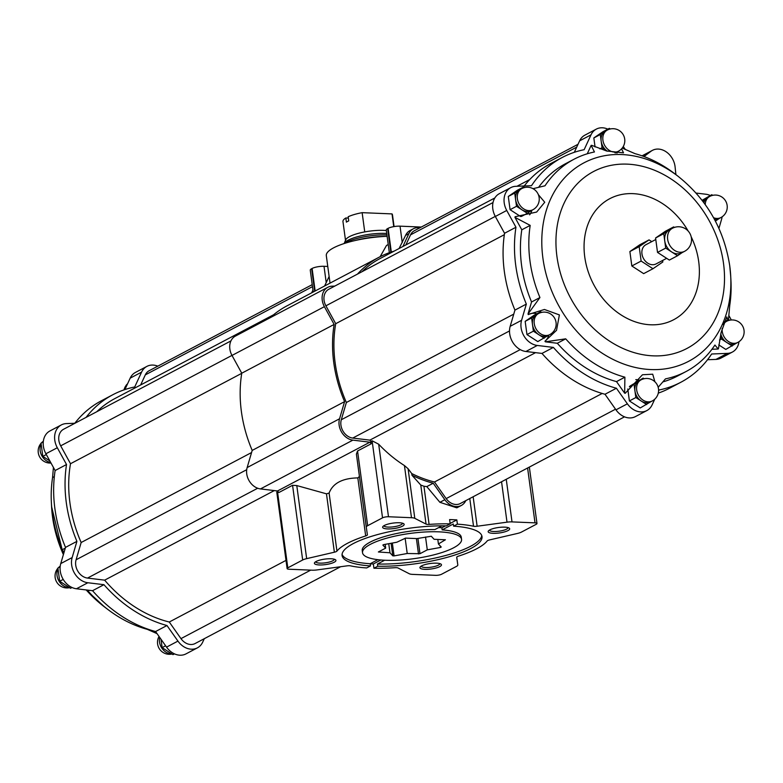 <?xml version="1.0" encoding="UTF-8"?>
<svg xmlns="http://www.w3.org/2000/svg" width="783" height="783" viewBox="0 0 783 783"><rect width="100%" height="100%" fill="white"/><g stroke="black" fill="none" stroke-linecap="round" stroke-linejoin="round"><path stroke-width="1.17" d="M441.994 525.833L434.927 529.562A49.965 12.763 172.3 0 0 362.235 550.557L362.529 552.739A49.965 12.763 172.3 0 0 398.85 560.119A49.965 12.763 172.3 0 0 453.651 547.777A49.965 12.763 172.3 0 0 461.559 539.35A49.965 12.763 172.3 0 0 410.341 533.399A49.965 12.763 172.3 0 0 362.529 552.739M445.537 525.853L441.886 527.781A49.965 12.763 172.3 0 0 438.666 527.595M441.886 527.781L442.17 529.866A49.965 12.763 172.3 0 1 461.265 537.167L461.559 539.35M473.147 496.755L477.131 526.235A4.346 1.106 -7.7 0 1 473.529 526.245A77.664 19.829 -7.7 0 0 457.409 524.16L456.832 519.892A77.664 19.829 172.3 0 0 449.599 519.589L450.176 523.856L446.369 525.863A70.607 18.029 172.3 0 0 375.664 535.102A70.607 18.029 172.3 0 0 342.083 555.509A70.607 18.029 172.3 0 0 370.496 565.923L366.689 567.939A77.664 19.829 -7.7 0 1 350.559 565.855A4.346 1.106 -7.7 0 0 346.967 565.864L317.076 569.916A8.691 2.222 -7.7 0 1 312.084 570.19L289.084 569.231A4.346 1.106 -7.7 0 1 287.116 568.585A4.346 1.106 -7.7 0 1 287.801 567.851L302.669 560.002A8.691 2.222 -7.7 0 1 306.662 558.641L334.37 552.211A4.346 1.106 -7.7 0 0 336.944 551.105A77.664 19.829 -7.7 0 1 365.681 535.934A4.346 1.106 -7.7 0 0 367.393 534.789L366.287 527.165A8.691 2.222 -7.7 0 1 366.287 527.155A8.691 2.222 -7.7 0 1 367.658 525.687L382.535 517.837A4.346 1.106 -7.7 0 1 388.485 516.751L411.486 517.71A8.691 2.222 -7.7 0 1 414.794 518.336L426.05 524.101A4.346 1.106 -7.7 0 0 429.094 524.395A77.664 19.829 -7.7 0 1 450.176 523.856M423.936 486.233L420.774 485.039L411.966 475.242A124.37 98.668 62.2 0 0 433.224 483.219L444.832 499.711A15.21 12.068 62.2 0 0 461.334 505.446L456.802 507.834L439.899 502.314L426.804 486.605L423.936 486.233L429.094 524.395M477.131 526.235L507.012 522.173A8.691 2.222 -7.7 0 1 512.013 521.899L535.014 522.858A4.346 1.106 -7.7 0 1 536.981 523.514A4.346 1.106 -7.7 0 1 536.296 524.248L521.419 532.097A8.691 2.222 -7.7 0 1 517.426 533.458L489.727 539.879A4.346 1.106 -7.7 0 0 487.143 540.994A77.664 19.829 -7.7 0 1 458.417 556.165A4.346 1.106 -7.7 0 0 456.704 557.31L457.81 564.935A8.691 2.222 -7.7 0 1 456.44 566.403L441.563 574.252A4.346 1.106 -7.7 0 1 435.612 575.339L412.602 574.379A8.691 2.222 -7.7 0 1 409.303 573.763L398.038 567.988A4.346 1.106 -7.7 0 0 395.004 567.704A77.664 19.829 -7.7 0 1 373.922 568.233L373.344 563.966A77.664 19.829 172.3 0 1 370.212 563.877M319.327 564.944A10.864 2.77 172.3 0 0 331.679 563.261A10.864 2.77 172.3 0 0 335.457 559.728A10.864 2.77 172.3 0 0 324.798 559.111A10.864 2.77 172.3 0 0 314.688 562.537A10.864 2.77 172.3 0 0 319.327 564.944M387.546 528.926A10.864 2.77 172.3 0 0 399.907 527.243A10.864 2.77 172.3 0 0 403.676 523.71A10.864 2.77 172.3 0 0 393.027 523.093A10.864 2.77 172.3 0 0 382.916 526.519A10.864 2.77 172.3 0 0 387.546 528.926M424.856 569.339A10.864 2.77 172.3 0 0 437.208 567.655A10.864 2.77 172.3 0 0 440.986 564.122A10.864 2.77 172.3 0 0 430.327 563.506A10.864 2.77 172.3 0 0 420.217 566.931A10.864 2.77 172.3 0 0 424.856 569.339M493.075 533.321A10.864 2.77 172.3 0 0 505.436 531.637A10.864 2.77 172.3 0 0 509.204 528.104A10.864 2.77 172.3 0 0 498.556 527.488A10.864 2.77 172.3 0 0 488.445 530.913A10.864 2.77 172.3 0 0 493.075 533.321M384.659 560.227L377.435 564.044L377.729 566.226L373.922 568.233M457.409 524.16L453.602 526.166A70.607 18.029 172.3 0 1 482.015 536.59A70.607 18.029 172.3 0 1 448.434 556.987A70.607 18.029 172.3 0 1 377.729 566.226M342.063 554.393A70.607 18.029 172.3 0 0 370.202 563.74L377.886 559.679M377.435 564.044A70.607 18.029 172.3 0 0 481.731 535.513M453.602 526.166L453.308 523.984L442.17 529.866M370.202 563.74L370.496 565.923M419.874 227.794A15.21 12.068 62.2 0 0 413.365 228.773A15.21 12.068 62.2 0 0 408.863 233.637L402.922 246.488M394.123 251.137A124.37 98.668 62.2 0 0 379.285 257.127A124.37 98.668 62.2 0 0 357.469 274.109M334.791 286.079L332.061 286.177A15.21 12.068 62.2 0 0 327.803 287.302A15.21 12.068 62.2 0 0 324.387 306.662L334.145 324.426A124.37 98.668 62.2 0 0 344.589 401.63L339.548 418.778A15.21 12.068 62.2 0 0 352.879 440.134L369.899 442.189A124.37 98.668 62.2 0 0 371.259 443.746L370.946 441.397A122.735 97.376 62.2 0 1 369.86 440.134L352.722 438.069A13.037 10.345 62.2 0 1 341.3 419.757L346.37 402.491A122.735 97.376 62.2 0 1 335.721 323.702L325.894 305.82A13.037 10.345 62.2 0 1 328.821 289.23L493.016 202.543M494.817 197.972L380.039 258.566A122.735 97.376 62.2 0 0 362.01 271.701M578.02 144.297L414.373 230.701A13.037 10.345 62.2 0 0 410.517 234.871L405.868 244.942M327.803 287.302L235.419 336.083A15.21 12.068 62.2 0 0 232.003 355.443L241.761 373.207A124.37 98.668 62.2 0 0 252.195 450.411L247.154 467.559A15.21 12.068 62.2 0 0 260.485 488.915L277.505 490.97A124.37 98.668 62.2 0 0 278.875 492.527L292.568 485.294L302.669 560.002M379.285 257.127L286.891 305.908A124.37 98.668 62.2 0 0 270.204 317.722M312.946 290.053L311.663 292.832M413.365 228.773L410.086 230.505A15.21 12.068 62.2 0 0 405.584 235.37L399.105 248.505M329.124 276.468L324.593 286.001M388.231 244.531L386.508 245.441L380.147 256.677M602.186 393.457L434.487 481.995A122.735 97.376 62.2 0 1 411.731 473.549L408.09 468.733L404.439 465.562A122.735 97.376 -117.8 0 1 378.678 444.206L372.111 440.78L370.946 441.397M535.562 352.653L369.86 440.134M433.224 483.219L426.804 486.605M371.259 443.746L357.557 450.979L356.402 454.091L366.287 527.145L356.402 454.071M369.899 442.189L277.505 490.97M359.495 476.397L357.831 477.904C342.445 478.188 332.863 483.238 329.105 493.075L326.472 493.828L296.786 485.568L292.568 485.294M461.334 505.446A15.21 12.068 62.2 0 0 465.816 500.621M411.731 473.549L411.966 475.242M434.487 481.995L446.173 498.605A13.037 10.345 62.2 0 0 460.316 503.528L624.511 416.84M277.182 490.931L276.81 492.37L287.116 568.585M274.304 490.579L104.648 580.154A122.735 97.376 62.2 0 0 169.275 622.015L180.971 638.625A13.037 10.345 62.2 0 0 195.104 643.538L340.615 566.726M286.01 560.383L169.275 622.015M538.401 194.703L544.733 202.249L536.668 212.046L515.097 216.744A130.34 103.405 62.2 0 0 514.95 217.361L530.189 225.387A120.024 95.223 -117.8 0 0 539.937 297.55L528.016 314.003A130.34 103.405 62.2 0 0 528.329 314.629L528.946 314.296M545.379 341.819L557.31 343.267A120.024 95.223 62.2 0 0 616.505 381.605L624.648 393.174L624.893 377.181A120.024 95.223 -117.8 0 1 565.698 338.833L545.379 341.819A130.34 103.405 62.2 0 1 544.948 341.271L556.537 330.318L559.385 314.913L544.439 309.481L529.054 314.247M624.648 393.174A130.34 103.405 62.2 0 0 625.245 393.281L642.334 374.881M654.911 381.791L652.699 374.196L642.579 374.744M658.17 387.282L665.481 378.864A120.024 95.223 -117.8 0 0 685.996 371.563L677.608 375.987A120.024 95.223 62.2 0 1 662.868 381.898M711.943 349.267L718.197 349.022L714.918 345.049A120.024 95.223 -117.8 0 1 685.996 371.563M718.197 349.022A130.34 103.405 62.2 0 0 718.481 348.494L721.143 332.354L726.82 316.919L728.014 320.697M728.464 319.689L729.736 305.458A120.024 95.223 -117.8 0 0 730.95 280.764L730.725 276.409A112.194 89.008 62.2 0 0 729.756 265.946M622.221 148.085L635.033 153.664A120.024 95.223 -117.8 0 1 674.251 173.376L677.726 176.018A112.194 89.008 62.2 0 0 568.801 173.581A112.194 89.008 62.2 0 0 552.181 292.088A112.194 89.008 62.2 0 0 661.106 369.331A112.194 89.008 62.2 0 0 730.725 276.409L729.746 265.848C723.972 228.939 706.628 198.99 677.726 176.018M533.047 188.683L545.007 185.786A120.024 95.223 -117.8 0 1 573.929 159.282A120.024 95.223 -117.8 0 1 594.444 151.971L591.145 145.393A130.34 103.405 62.2 0 1 591.713 145.335L606.6 150.992L623.513 152.832L621.575 148.848M513.765 314.12L346.37 402.491M504.34 234.685L335.721 323.702M607.833 129.136A17.921 14.221 62.2 0 0 596.313 129.117A17.921 14.221 62.2 0 0 591.008 134.842L584.147 149.69A127.081 100.821 62.2 0 0 562.233 157.471A127.081 100.821 62.2 0 0 531.51 185.698L515.772 186.315A17.921 14.221 62.2 0 0 510.761 187.646A17.921 14.221 62.2 0 0 506.738 210.461L515.958 227.246A127.081 100.821 62.2 0 0 526.342 304.088L514.94 310.107L510.183 326.315A17.921 14.221 62.2 0 0 525.892 351.489L541.973 353.427A127.081 100.821 62.2 0 0 605.005 394.26L615.976 409.842A17.921 14.221 62.2 0 0 635.424 416.605L646.827 410.586A17.921 14.221 62.2 0 0 652.122 404.85L654.745 399.203M526.342 304.088L521.586 320.296A17.921 14.221 62.2 0 0 537.295 345.46L553.375 347.407L541.973 353.427M553.375 347.407A127.081 100.821 62.2 0 0 616.407 388.241L605.005 394.26M616.407 388.241L627.379 403.822A17.921 14.221 62.2 0 0 646.827 410.586M658.581 390.893L658.983 390.012A127.081 100.821 62.2 0 0 680.907 382.231A127.081 100.821 62.2 0 0 711.63 354.004L727.368 353.378A17.921 14.221 62.2 0 0 732.379 352.056A17.921 14.221 62.2 0 0 738.976 341.731M658.278 393.125A127.081 100.821 62.2 0 0 669.504 388.251L680.907 382.231M707.529 359.73L715.965 359.407A17.921 14.221 62.2 0 0 720.977 358.076L732.379 352.056M731.312 319.973L728.885 315.549M718.931 228.352L721.554 219.406A17.921 14.221 62.2 0 0 722.083 216.842M710.269 195.496A17.921 14.221 62.2 0 0 705.845 194.233L696.097 193.058M675.905 174.638L675.093 166.906A17.383 13.791 62.2 0 0 652.445 150.356A17.383 13.791 62.2 0 0 650.976 151.285L643.969 156.531M625.265 149.377L623.268 146.538M596.313 129.117L584.911 135.136A17.921 14.221 62.2 0 0 579.606 140.862L574.321 152.303M562.233 157.471L550.831 163.49A127.081 100.821 62.2 0 0 524.209 185.992M510.761 187.646L499.358 193.665A17.921 14.221 62.2 0 0 495.336 216.48L504.555 233.265A127.081 100.821 62.2 0 0 514.94 310.107M515.958 227.246L504.555 233.265M639.31 380.127A15.748 12.499 62.2 0 0 635.796 379.638M544.948 341.271A15.748 12.499 62.2 0 0 548.795 335.144M536.864 313.768A15.748 12.499 62.2 0 0 528.779 314.384M514.95 217.361L521.791 229.811A120.024 95.223 62.2 0 0 531.549 301.984L528.016 314.003M529.621 214.836A15.748 12.499 62.2 0 0 531.911 210.255M573.929 159.282L565.532 163.706A120.024 95.223 62.2 0 0 538.616 187.323M591.145 145.393L587.26 153.791M617.024 153.086A15.748 12.499 62.2 0 0 617.464 151.726M610.29 128.98L609.331 128.353L602.9 131.75L593.837 137.945L595.06 146.959M524.737 187.499L523.778 186.873L517.338 190.269L508.284 196.464L510.076 209.687L520.646 216.539M541.63 312.388L540.661 311.761L534.231 315.158L525.168 321.353L526.959 334.576L537.804 341.594L548.403 335.349M627.79 389.004L629.395 400.935L640.24 407.953L650.849 401.708M644.066 378.747L643.097 378.12L629.767 386.244M718.774 344.882L725.792 349.424L736.402 343.179M712.736 195.329L711.767 194.713L702.106 200.311M688.14 230.995A68.434 54.291 62.2 0 0 593.24 213.876A68.434 54.291 62.2 0 0 629.747 319.66A68.434 54.291 62.2 0 0 698.7 261.591A68.434 54.291 62.2 0 0 691.193 236.799M651.759 241.634L649.058 239.882L639.76 244.795L629.884 251.549L631.832 265.975L643.665 273.639L652.963 268.726L662.839 261.972L662.633 260.455M565.698 338.833L557.31 343.267M624.893 377.181L616.505 381.605M530.189 225.387L521.791 229.811M539.937 297.55L531.549 301.984M609.331 128.353L600.277 134.549L602.058 147.762L599.905 148.897M600.277 134.549L593.837 137.945M615.653 152.91L617.073 151.931M602.058 147.762L607.363 151.197A11.951 9.474 -117.8 0 1 601.168 141.155A11.951 9.474 -117.8 0 1 604.799 131.446A11.951 9.474 -117.8 0 1 605.533 131.006L607.295 130.076A11.951 9.474 -117.8 0 0 602.92 140.226A11.951 9.474 -117.8 0 0 618.453 151.207A11.951 11.951 0 0 0 613.363 128.706A11.951 11.951 0 0 0 607.295 130.076M618.453 151.207L616.691 152.137A11.951 9.474 -117.8 0 1 614.929 152.802M711.767 194.713L702.742 201.143M715.408 221.1L719.518 218.291M703.897 202.68A11.951 9.474 -117.8 0 1 707.245 197.805A11.951 9.474 -117.8 0 1 707.979 197.365L709.731 196.435A11.951 9.474 -117.8 0 0 705.248 204.539M713.577 217.703A11.951 9.474 -117.8 0 0 720.889 217.566L719.137 218.496A11.951 9.474 -117.8 0 1 714.458 219.328M720.722 334.087L721.388 339.01L719.499 340.008M729.619 320.218L728.65 319.591L723.942 322.821A11.951 9.474 -117.8 0 1 724.128 322.694A11.951 9.474 -117.8 0 1 724.862 322.244L726.614 321.324A11.951 9.474 -117.8 0 0 723.326 324.651M728.65 319.591L724.265 321.911M740.826 340.155L741.266 339.665M721.388 339.01L732.232 346.027M722.2 328.371A11.951 9.474 -117.8 0 0 722.249 331.473A11.951 9.474 -117.8 0 0 737.772 342.455L736.02 343.375A11.951 9.474 -117.8 0 1 726.81 342.523A11.951 9.474 -117.8 0 1 720.771 333.871M643.097 378.12L634.044 384.316L635.835 397.539L629.395 400.935M634.044 384.316L629.346 386.802M655.273 398.684L655.704 398.195M635.835 397.539L646.67 404.557M652.219 400.984L650.467 401.904A11.951 9.474 -117.8 0 1 641.248 401.043A11.951 9.474 -117.8 0 1 634.935 390.923A11.951 9.474 -117.8 0 1 638.576 381.223A11.951 9.474 -117.8 0 1 639.31 380.773L641.062 379.853A11.951 9.474 -117.8 0 0 636.696 390.003A11.951 9.474 -117.8 0 0 652.219 400.984A11.951 11.951 0 0 0 647.14 378.473A11.951 11.951 0 0 0 641.062 379.853M540.661 311.761L531.608 317.957L533.389 331.18L526.959 334.576M531.608 317.957L525.168 321.353M552.827 332.325L553.268 331.835M533.389 331.18L544.234 338.197M549.783 334.625L548.022 335.545A11.951 9.474 -117.8 0 1 538.812 334.693A11.951 9.474 -117.8 0 1 532.499 324.563A11.951 9.474 -117.8 0 1 536.13 314.864A11.951 9.474 -117.8 0 1 536.874 314.414L538.626 313.494A11.951 9.474 -117.8 0 0 534.251 323.643A11.951 9.474 -117.8 0 0 549.783 334.625A11.951 11.951 0 0 0 544.694 312.114A11.951 11.951 0 0 0 538.626 313.494M523.778 186.873L514.715 193.068L516.506 206.291L510.076 209.687M514.715 193.068L508.284 196.464M516.506 206.291L527.351 213.319L531.52 210.461M527.351 213.319L521.39 216.46M532.89 209.736L531.138 210.666A11.951 9.474 -117.8 0 1 521.928 209.805A11.951 9.474 -117.8 0 1 515.615 199.685A11.951 9.474 -117.8 0 1 519.246 189.975A11.951 9.474 -117.8 0 1 519.981 189.525L521.742 188.605A11.951 9.474 -117.8 0 0 517.367 198.755A11.951 9.474 -117.8 0 0 532.89 209.736A11.951 11.951 0 0 0 527.811 187.235A11.951 11.951 0 0 0 521.742 188.605M649.058 239.882L639.182 246.645L641.13 261.062L631.832 265.975M641.13 261.062L652.963 268.726M639.182 246.645L629.884 251.549M663.759 233.667L665.707 248.094L677.54 255.747L669.348 260.073L657.524 252.41L655.577 237.993L665.452 231.23L673.634 226.913L663.759 233.667L655.577 237.993M666.656 258.331L656.085 263.91A10.864 8.613 -117.8 0 1 641.962 253.927A10.864 8.613 -117.8 0 1 645.936 244.697L655.782 239.51M665.707 248.094L657.524 252.41M674.417 227.413L673.634 226.913M677.54 255.747L682.091 252.635M684.596 251.314L681.67 252.86A13.037 10.345 -117.8 0 1 671.628 251.92A13.037 10.345 -117.8 0 1 664.738 240.88A13.037 10.345 -117.8 0 1 668.702 230.29A13.037 10.345 -117.8 0 1 669.504 229.801L672.431 228.264A13.037 10.345 -117.8 0 0 667.654 239.334A13.037 10.345 -117.8 0 0 684.596 251.314A13.037 13.037 0 0 0 679.057 226.767A13.037 13.037 0 0 0 672.431 228.264M344.589 401.63L252.195 450.411M334.145 324.426L241.761 373.207M160.995 639.251L162.13 647.629L172.974 654.647L174.472 653.864M60.174 566.491L57.903 568.047L59.694 581.27L70.539 588.287L72.036 587.504M43.29 441.612L41.019 443.158L42.811 456.381L49.848 460.942M127.453 384.032L126.572 384.639L126.709 385.647M162.13 647.629L165.605 645.789M57.903 568.047L60.144 566.872M59.694 581.27L63.217 579.4M41.019 443.158L43.261 441.984M42.811 456.381L46.324 454.531M126.572 384.639L127.375 384.218M87.481 590.098L88.078 590.999A120.024 95.223 62.2 0 0 108.054 609.624A120.024 95.223 62.2 0 0 147.273 629.336L157.04 633.623M88.078 590.999L89.36 590.323M53.42 467.451L52.569 477.542A120.024 95.223 62.2 0 0 51.355 502.236A120.024 95.223 62.2 0 0 62.317 549.705L64.01 552.495M62.317 549.705L65.292 548.139M52.569 477.542L54.33 476.612M74.943 423.26L66.34 423.593A17.921 14.221 62.2 0 0 61.328 424.924L49.926 430.944A17.921 14.221 62.2 0 0 45.903 453.758L55.123 470.544A127.081 100.821 62.2 0 0 65.508 547.386L60.751 563.594A17.921 14.221 62.2 0 0 76.45 588.767L92.541 590.705A127.081 100.821 62.2 0 0 155.572 631.538L166.544 647.12A17.921 14.221 62.2 0 0 185.992 653.883L197.394 647.864A17.921 14.221 62.2 0 0 202.689 642.138L204.285 638.703M157.794 366.16A17.921 14.221 62.2 0 0 146.881 366.395A17.921 14.221 62.2 0 0 141.576 372.131L134.715 386.968A127.081 100.821 62.2 0 0 112.801 394.749L101.398 400.769A127.081 100.821 62.2 0 0 74.777 423.27M146.881 366.395L135.479 372.414A17.921 14.221 62.2 0 0 130.174 378.15L124.888 389.582M55.123 470.544L66.526 464.525A127.081 100.821 62.2 0 0 76.91 541.366L72.153 557.574A17.921 14.221 62.2 0 0 87.853 582.748L103.943 584.686A127.081 100.821 62.2 0 0 166.975 625.519L177.947 641.101A17.921 14.221 62.2 0 0 197.394 647.864M65.508 547.386L76.91 541.366M61.328 424.924A17.921 14.221 62.2 0 0 57.306 447.739L66.526 464.525M112.801 394.749A127.081 100.821 62.2 0 0 86.071 417.388M155.572 631.538L166.975 625.519M92.541 590.705L103.943 584.686M230.936 340.908L63.609 429.241A13.037 10.345 62.2 0 0 60.682 445.84L70.509 463.722A122.735 97.376 62.2 0 0 81.158 542.511L76.088 559.776A13.037 10.345 62.2 0 0 87.51 578.079L104.648 580.154M273.57 314.776L114.837 398.586A122.735 97.376 62.2 0 0 96.798 411.721M312.211 284.64L149.162 370.721A13.037 10.345 62.2 0 0 145.305 374.881L140.656 384.952M241.741 373.325L70.509 463.722M251.568 452.545L81.158 542.511M313.21 292.01L310.254 270.174A8.691 2.222 -7.7 0 1 311.634 268.716L312.104 268.461A8.691 2.222 -7.7 0 1 324.015 266.298L327.774 266.455M389.337 252.694L386.273 230.045A8.691 2.222 -7.7 0 1 387.654 228.577L388.114 228.333A8.691 2.222 -7.7 0 1 400.035 226.16L421.283 227.05M330.025 283.133L326.305 255.61A46.05 11.765 -7.7 0 1 387.125 236.339M421.205 566.129A9.396 2.398 172.3 0 0 425.453 567.518A9.396 2.398 172.3 0 0 435.054 566.383A9.396 2.398 172.3 0 0 439.821 563.613M489.434 530.111A9.396 2.398 172.3 0 0 493.681 531.5A9.396 2.398 172.3 0 0 503.283 530.365A9.396 2.398 172.3 0 0 508.04 527.595M383.905 525.716A9.396 2.398 172.3 0 0 388.153 527.096A9.396 2.398 172.3 0 0 397.754 525.97A9.396 2.398 172.3 0 0 402.511 523.201M315.676 561.734A9.396 2.398 172.3 0 0 319.924 563.124A9.396 2.398 172.3 0 0 329.526 561.988A9.396 2.398 172.3 0 0 334.292 559.219M456.832 519.892L450.117 523.435M380.89 559.982L373.344 563.966M348.347 218.075L345.832 217.977A24.978 6.381 172.3 0 0 342.964 221.569L345.509 240.342M394.064 226.581L392.479 214.875A24.978 6.381 172.3 0 0 392.029 213.906L362.137 212.663A24.978 6.381 172.3 0 0 348.171 216.744L348.729 220.904A24.978 6.381 -7.7 0 0 346.389 222.137L345.832 217.977M392.029 213.906L393.741 226.639M362.137 212.663L364.741 231.915A24.978 6.381 172.3 0 0 345.724 239.833L344.129 243.542A27.151 6.93 172.3 0 1 386.733 233.471M416.879 538.587L431.296 536.247L434.115 539.301L445.4 539.771L438.421 543.97L441.24 547.023L440.418 547.464L427.283 549.852L419.982 553.708L407.219 553.503L394.084 555.901L392.802 555.842L389.983 552.788L378.375 551.976L385.676 548.12L382.858 545.066L383.68 544.625L396.815 542.237L405.594 538.117L416.879 538.587M386.342 230.545A24.978 6.381 172.3 0 0 364.741 231.915M386.929 234.92A29.656 7.576 172.3 0 0 344.628 243.386M386.381 236.368A34.755 8.877 172.3 0 0 354.552 240.675M392.342 543.05L394.084 555.901M391.099 543.275L392.802 555.842M388.75 543.705L389.983 552.788M385.167 544.361L385.676 548.12M437.814 539.458L438.421 543.97M440.203 545.898L440.418 547.464M425.541 537.011L427.283 549.852M417.916 538.401L419.982 553.708M416.409 538.567L418.494 553.972M405.144 538.195L407.219 553.503M469.78 498.526L473.529 526.245M408.863 233.637L405.584 235.37M444.832 499.711L439.899 502.314M509.508 330.945L341.3 419.757M520.255 349.609L352.722 438.069M615.526 409.196L446.173 498.605M576.719 147.126L410.517 234.871M495.287 216.392L325.894 305.82M521.586 320.296L510.183 326.315M537.295 345.46L525.892 351.489M627.379 403.822L615.976 409.842M727.368 353.378L715.965 359.407M650.976 151.285L642.226 155.905M591.008 134.842L579.606 140.862M506.738 210.461L495.336 216.48M723.521 263.47A100.028 79.357 62.2 0 0 587.358 175.265A100.028 79.357 62.2 0 0 609.8 341.271A100.028 79.357 62.2 0 0 723.521 263.47M339.548 418.778L247.154 467.559M352.879 440.134L260.485 488.915M324.387 306.662L232.003 355.443M171.673 653.805A11.951 9.474 -117.8 0 1 170.978 653.805A11.951 9.474 -117.8 0 1 159.487 641.943A11.951 9.474 -117.8 0 1 159.693 637.401M69.237 587.446A11.951 9.474 -117.8 0 1 68.542 587.446A11.951 9.474 -117.8 0 1 57.042 575.583A11.951 9.474 -117.8 0 1 58.03 568.947M59.283 567.107A11.951 9.474 -117.8 0 1 60.213 566.226M50.68 462.469A11.951 9.474 -117.8 0 1 40.158 450.695A11.951 9.474 -117.8 0 1 41.137 444.069M42.39 442.219A11.951 9.474 -117.8 0 1 43.319 441.338M126.141 386.88A11.951 9.474 -117.8 0 1 126.699 385.539M63.374 554.648L51.58 506.591A112.194 89.008 62.2 0 0 63.394 554.589M104.579 606.982L86.208 589.942A112.194 89.008 62.2 0 0 104.579 606.982L108.054 609.624M45.903 453.758L57.306 447.739M130.174 378.15L141.576 372.131M166.544 647.12L177.947 641.101M76.45 588.767L87.853 582.748M60.751 563.594L72.153 557.574M231.974 355.404L60.682 445.84M312.486 286.627L145.305 374.881M310.694 570.132L180.971 638.625M257.695 488.24L87.51 578.079M246.714 469.692L76.088 559.776M378.678 444.206L388.485 516.751M372.111 440.78L382.535 517.837M408.09 468.733L414.794 518.336M404.439 465.562L411.486 517.71M506.249 479.274L512.013 521.899M501.551 481.751L507.012 522.173M527.595 467.999L535.014 522.858M357.557 450.979L367.658 525.687M420.774 485.039L426.05 524.101M296.786 485.568L306.662 558.641M329.105 493.075L336.944 551.105M326.472 493.828L334.37 552.211M357.831 477.904L365.681 535.934M456.753 557.095L457.81 564.935L456.753 557.095M277.407 490.961L287.801 567.851M326.237 282.722L324.015 266.298M402.247 242.583L400.035 226.16M315.148 290.992L312.104 268.461M314.678 291.237L311.634 268.716M391.314 252.009L388.114 228.333M390.834 252.165L387.654 228.577M529.748 179.532L516.986 186.266M652.445 150.356L642.05 155.837M720.889 217.566A11.951 11.951 0 0 0 715.809 195.065A11.951 11.951 0 0 0 709.731 196.435M737.772 342.455A11.951 11.951 0 0 0 732.692 319.953A11.951 11.951 0 0 0 726.614 321.324M159.037 636.462A11.951 11.951 0 0 0 172.006 654.02M60.213 566.158A11.951 11.951 0 0 0 58.363 567.734M57.932 568.213A11.951 11.951 0 0 0 69.57 587.671M43.329 441.269A11.951 11.951 0 0 0 41.479 442.845M41.039 443.335A11.951 11.951 0 0 0 50.993 463.027M127.56 383.797A11.951 11.951 0 0 0 127.032 384.316M126.601 384.805A11.951 11.951 0 0 0 124.027 389.875M51.58 506.591L51.355 502.236M529.347 467.079L536.981 523.514"/></g></svg>
